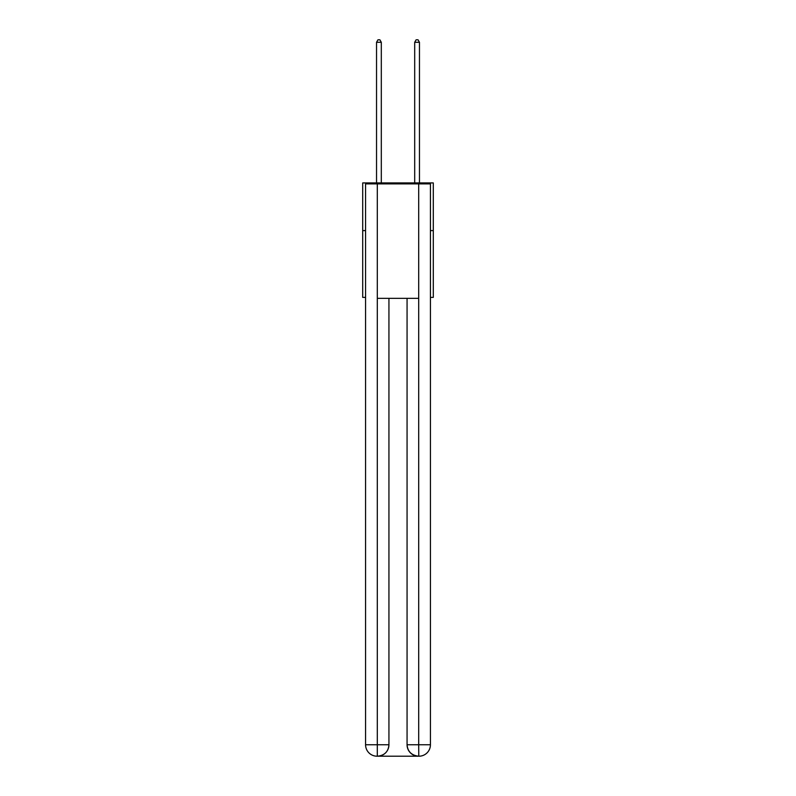 <?xml version="1.0" encoding="UTF-8"?>
<svg xmlns="http://www.w3.org/2000/svg" width="796" height="796" viewBox="0 0 796 796"><rect width="100%" height="100%" fill="white"/><g stroke="black" fill="none" stroke-linecap="round" stroke-linejoin="round"><path stroke-width="1.19" d="M365.573 230.611L362.707 230.611L362.707 182.921L433.293 182.921L433.293 297.386L430.427 297.386M362.707 230.611L362.707 297.386L365.573 297.386M433.293 230.611L430.427 230.611M377.015 756.2A11.443 11.443 0 0 1 365.573 744.758L388.936 744.758L388.936 298.341L388.936 744.758A11.443 11.443 0 0 1 377.493 756.2L377.015 756.2A11.443 11.443 0 0 1 365.573 744.758L365.573 183.876L377.304 183.876L377.304 298.341L418.696 298.341L418.696 183.876L377.304 183.876M418.696 183.876L430.427 183.876L430.427 744.758A11.443 11.443 0 0 1 418.985 756.2L418.507 756.2A11.443 11.443 0 0 1 407.064 744.758L407.064 298.341L407.064 744.758C407.642 751.504 411.462 755.314 418.507 756.2L377.493 756.2C384.567 755.464 388.388 751.643 388.936 744.758M407.064 744.758L418.696 744.758L418.786 756.2M377.304 298.341L377.304 756.2M381.304 182.921L381.304 42.278L376.538 42.278L376.538 182.921M376.538 42.278L377.971 39.8L379.881 39.8L381.304 42.278M419.462 182.921L419.462 42.278L414.696 42.278L414.696 182.921M414.696 42.278L416.119 39.8L418.029 39.8L419.462 42.278M418.696 298.341L418.696 744.758L430.427 744.758"/></g></svg>
